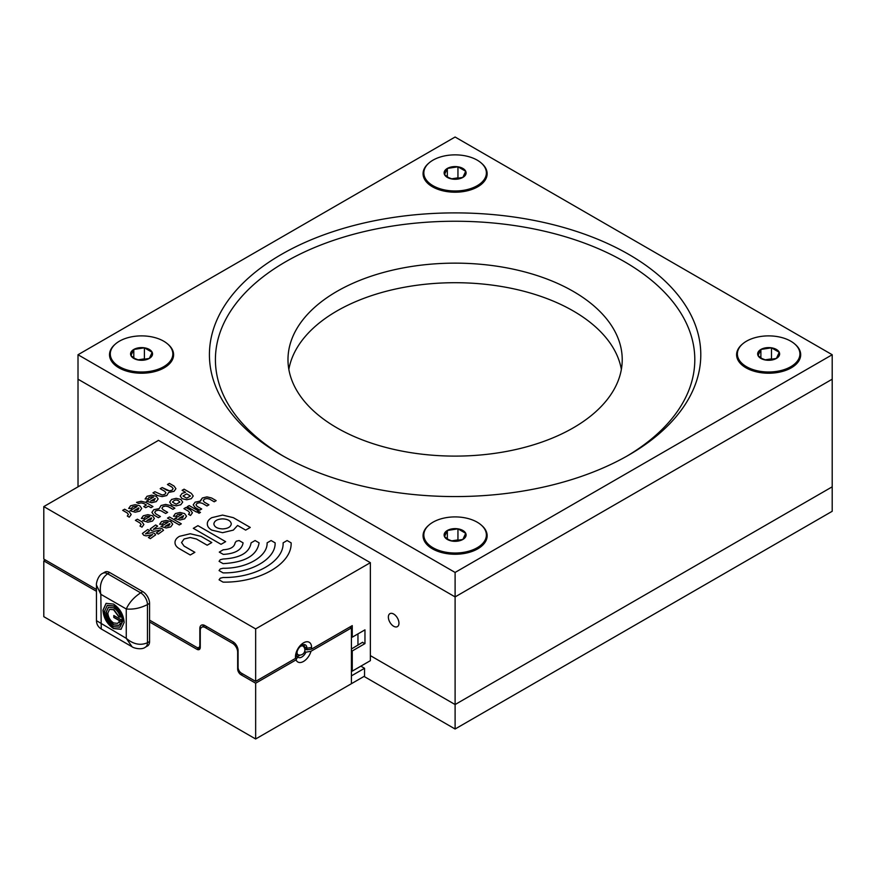 <?xml version="1.0" encoding="UTF-8"?>
<svg xmlns="http://www.w3.org/2000/svg" width="876" height="876" viewBox="0 0 876 876"><rect width="100%" height="100%" fill="white"/><g stroke="black" fill="none" stroke-linecap="round" stroke-linejoin="round"><path stroke-width="1.31" d="M742.355 344.159A32.04 18.495 0 0 0 745.991 367.81L745.991 367.81A32.04 18.495 0 0 0 791.302 367.81A32.04 18.495 0 0 0 794.937 344.159M428.813 525.184A32.04 18.495 0 0 0 432.448 548.836L432.448 548.836A32.04 18.495 0 0 0 477.759 548.836A32.04 18.495 0 0 0 481.395 525.184M434.419 549.81A26.214 15.133 0 0 0 434.715 550.019L430.434 546.854A31.273 18.057 0 0 0 477.223 548.518A31.273 18.057 0 0 0 479.774 546.854A31.273 18.057 0 0 0 486.377 535.751A31.273 18.057 0 0 0 486.377 535.356M115.271 344.159A32.04 18.495 0 0 0 118.906 367.81L118.906 367.81A32.04 18.495 0 0 0 164.217 367.81A32.04 18.495 0 0 0 167.853 344.159M120.888 368.785A26.214 15.133 0 0 0 121.173 369.004L116.891 365.829A31.273 18.057 0 0 0 163.681 367.504A31.273 18.057 0 0 0 166.232 365.829A31.273 18.057 0 0 0 172.835 354.736A31.273 18.057 0 0 0 172.835 354.342M428.813 163.144A32.04 18.495 0 0 0 432.448 186.785L432.448 186.785A32.04 18.495 0 0 0 477.759 186.785A32.04 18.495 0 0 0 481.395 163.144M434.419 187.771A26.214 15.133 0 0 0 434.715 187.979L430.434 184.814A31.273 18.057 0 0 0 477.223 186.478A31.273 18.057 0 0 0 479.774 184.814A31.273 18.057 0 0 0 486.377 173.711A31.273 18.057 0 0 0 486.377 173.317M281.382 455.027L281.382 455.027A245.674 141.835 180 0 1 281.382 254.434A245.674 141.835 180 0 1 628.826 254.434A245.674 141.835 180 0 1 628.826 455.027A245.674 141.835 180 0 1 281.382 455.027M626.679 456.254A239.685 138.375 0 0 0 624.588 261.771A239.685 138.375 0 0 0 286.682 261.168A239.685 138.375 0 0 0 283.528 456.254M621.358 369.409A167.119 96.48 0 0 0 573.276 310.969A167.119 96.48 0 0 0 399.073 288.292A167.119 96.48 0 0 0 288.85 369.409M573.276 291.401A167.119 96.48 0 0 0 391.145 270.487A167.119 96.48 0 0 0 287.985 359.62A167.119 96.48 0 0 0 336.931 427.849A167.119 96.48 0 0 0 519.052 448.764A167.119 96.48 0 0 0 622.223 359.62A167.119 96.48 0 0 0 573.276 291.401M832.2 354.736L455.104 137.017L78.008 354.736L455.104 572.444L832.2 354.736L832.2 379.199L455.104 596.906L832.2 379.199L832.2 511.288L455.104 729.007L455.104 704.545L832.2 486.826L455.104 704.545L455.104 596.906L78.008 379.199L455.104 596.906L455.104 572.444M78.008 354.736L78.019 486.837M161.951 369.004A26.214 15.133 0 0 0 162.246 368.785L166.232 365.829M475.493 187.979A26.214 15.133 0 0 0 475.777 187.771L479.774 184.814M475.493 550.019A26.214 15.133 0 0 0 475.777 549.81L479.774 546.854M789.035 369.004A26.214 15.133 0 0 0 789.32 368.785L793.317 365.829A31.273 18.057 0 0 0 799.919 354.736A31.273 18.057 0 0 0 799.908 354.342M370.362 655.62L455.104 704.545L370.362 655.62M364.011 676.414L455.104 729.007M393.663 614.032A7.49 4.325 -120 0 0 389.919 613.66A7.49 4.325 -120 0 0 388.769 619.66A7.49 4.325 -120 0 0 393.663 626.263A7.49 4.325 -120 0 0 397.408 626.636A7.49 4.325 -120 0 0 398.558 620.635A7.49 4.325 -120 0 0 393.663 614.032M760.883 358.426A10.983 6.34 0 0 0 765.799 360.069A10.983 6.34 0 0 0 776.41 358.426A10.983 6.34 0 0 0 779.257 352.305A10.983 6.34 0 0 0 771.482 347.816A10.983 6.34 0 0 0 760.883 349.458A10.983 6.34 0 0 0 758.036 355.579A10.983 6.34 0 0 0 760.883 358.426M761.923 358.525L765.799 360.069L776.41 358.426L779.257 352.305L771.482 347.816L760.883 349.458L758.036 355.579L761.923 358.525M737.373 354.342A31.273 18.057 0 0 0 737.373 354.736A31.273 18.057 0 0 0 743.976 365.829A31.273 18.057 0 0 0 790.765 367.504A31.273 18.057 0 0 0 793.317 365.829M746.527 341.169A31.273 18.057 0 0 0 737.373 353.948A31.273 18.057 0 0 0 756.678 370.625A31.273 18.057 0 0 0 790.765 366.715A31.273 18.057 0 0 0 799.919 353.948A31.273 18.057 0 0 0 780.615 337.26A31.273 18.057 0 0 0 746.527 341.169M772.774 359.609L771.482 358.864L765.044 359.861M771.482 358.864L771.482 347.816M760.883 357.868L760.883 349.458M447.34 539.452A10.983 6.34 0 0 0 452.257 541.094A10.983 6.34 0 0 0 462.867 539.452A10.983 6.34 0 0 0 465.714 533.32A10.983 6.34 0 0 0 457.951 528.841A10.983 6.34 0 0 0 447.34 530.484A10.983 6.34 0 0 0 444.493 536.605A10.983 6.34 0 0 0 447.34 539.452M448.381 539.539L452.257 541.094L462.867 539.452L465.714 533.32L457.951 528.841L447.34 530.484L444.493 536.605L448.381 539.539M423.831 535.356A31.273 18.057 0 0 0 423.831 535.751A31.273 18.057 0 0 0 430.434 546.854M432.985 522.195A31.273 18.057 0 0 0 423.831 534.962A31.273 18.057 0 0 0 443.136 551.65A31.273 18.057 0 0 0 477.223 547.73A31.273 18.057 0 0 0 486.377 534.962A31.273 18.057 0 0 0 467.072 518.285A31.273 18.057 0 0 0 432.985 522.195M459.232 540.634L457.951 539.89L451.501 540.886M457.951 539.89L457.951 528.841M447.34 538.882L447.34 530.484M133.798 358.426A10.983 6.34 0 0 0 138.715 360.069A10.983 6.34 0 0 0 149.325 358.426A10.983 6.34 0 0 0 152.172 352.305A10.983 6.34 0 0 0 144.409 347.816A10.983 6.34 0 0 0 133.798 349.458A10.983 6.34 0 0 0 130.951 355.579A10.983 6.34 0 0 0 133.798 358.426M134.838 358.525L138.715 360.069L149.325 358.426L152.172 352.305L144.409 347.816L133.798 349.458L130.951 355.579L134.838 358.525M110.288 354.342A31.273 18.057 0 0 0 110.288 354.736A31.273 18.057 0 0 0 116.891 365.829M119.443 341.169A31.273 18.057 0 0 0 110.288 353.948A31.273 18.057 0 0 0 129.593 370.625A31.273 18.057 0 0 0 163.681 366.715A31.273 18.057 0 0 0 172.835 353.948A31.273 18.057 0 0 0 153.53 337.26A31.273 18.057 0 0 0 119.443 341.169M145.69 359.609L144.409 358.864L137.959 359.861M144.409 358.864L144.409 347.816M133.798 357.868L133.798 349.458M447.34 177.401A10.983 6.34 0 0 0 452.257 179.043A10.983 6.34 0 0 0 462.867 177.401A10.983 6.34 0 0 0 465.714 171.28A10.983 6.34 0 0 0 457.951 166.801A10.983 6.34 0 0 0 447.34 168.433A10.983 6.34 0 0 0 444.493 174.565A10.983 6.34 0 0 0 447.34 177.401M448.381 177.499L452.257 179.043L462.867 177.401L465.714 171.28L457.951 166.801L447.34 168.433L444.493 174.565L448.381 177.499M423.831 173.317A31.273 18.057 0 0 0 423.831 173.711A31.273 18.057 0 0 0 430.434 184.814M432.985 160.155A31.273 18.057 0 0 0 423.831 172.922A31.273 18.057 0 0 0 443.136 189.61A31.273 18.057 0 0 0 477.223 185.69A31.273 18.057 0 0 0 486.377 172.922A31.273 18.057 0 0 0 467.072 156.235A31.273 18.057 0 0 0 432.985 160.155M459.232 178.584L457.951 177.839L451.501 178.846M457.951 177.839L457.951 166.801M447.34 176.843L447.34 168.433M306.031 649.313A9.592 5.53 0 0 1 305.724 649.499L304.881 649.992A5.092 5.092 0 0 1 298.519 654.909L298.519 654.909A4.971 2.869 -60 0 1 297.063 652.456A4.971 2.869 -60 0 1 297.15 651.536M299.833 646.893A4.971 2.869 -60 0 1 303.425 646.411L302.143 645.108M360.857 666.154L364.547 668.289L351.407 675.867L351.407 627.928L311.013 651.24L305.943 652.193A7.194 4.15 120 0 1 301.815 657.022A7.194 4.15 120 0 1 298.223 657.383A7.194 4.15 120 0 1 297.687 656.956L296.044 659.891L255.65 683.203L241.02 674.761A4.752 2.748 60 0 1 237.659 668.935L238.228 668.607M311.013 651.24A11.388 6.57 -60 0 1 303.534 661.435A11.388 6.57 -60 0 1 296.044 659.891M304.662 651.448L305.943 652.193M300.216 655.051A7.194 4.15 -60 0 1 299.373 655.609A7.194 4.15 -60 0 1 296.482 656.233L297.687 656.956M196.903 649.291L200.265 647.342A4.752 2.748 60 0 1 199.279 649.521A4.752 2.748 60 0 1 196.903 649.291L149.566 621.96L149.566 603.367A9.592 5.541 -120 0 0 142.777 591.628L109.73 572.543A9.592 5.541 -120 0 0 104.945 572.072L102.831 573.287A9.592 5.541 60 0 1 107.617 573.758C101.474 578.368 99.218 585.223 100.839 594.311L96.459 585.08L96.459 620.668C96.579 624.281 98.178 627.052 101.244 628.968L132.057 646.762L126.264 638.341L126.264 608.984L100.839 594.311L101.244 628.968M96.459 591.3L43.8 560.892L45.377 559.983M109.73 572.543L107.617 573.758L140.664 592.844A9.592 5.541 60 0 1 147.453 604.582L147.453 642.743A9.592 5.541 60 0 1 145.46 647.134L147.573 645.919A9.592 5.541 -120 0 0 149.566 641.528L149.566 621.96M364.547 668.289L364.547 676.119L255.65 738.983L43.8 616.671L43.8 560.892M255.65 738.983L255.65 683.203M200.265 647.342L200.265 630.578A7.194 4.15 60 0 1 201.754 627.282A7.194 4.15 60 0 1 205.345 627.632L232.578 643.356A7.194 4.15 60 0 1 237.659 652.16L237.659 668.935M96.459 589.471L43.8 559.074L43.8 506.591L255.65 628.902L370.362 562.677L158.512 440.365L43.8 506.591M295.475 658.391L295.475 656.792A11.388 6.57 -60 0 1 303.534 642.842A11.388 6.57 -60 0 1 311.582 647.495L306.907 648.218A7.194 4.15 120 0 0 305.417 644.922A7.194 4.15 120 0 0 299.877 646.849A7.194 4.15 120 0 0 296.734 654.087L295.475 658.391L255.65 681.386L241.196 673.042A4.752 2.748 60 0 1 238.086 667.37L238.086 650.594A7.194 4.15 -120 0 0 232.994 641.79L204.929 625.584A7.194 4.15 -120 0 0 201.327 625.223A7.194 4.15 -120 0 0 199.838 628.519L199.838 645.294A4.741 2.737 60 0 1 198.863 647.463A4.741 2.737 60 0 1 196.487 647.233L149.566 620.131M255.65 681.386L255.65 628.902M357.955 633.895L357.955 645.218M351.407 627.928L349.831 627.008M351.407 670.633L352.261 671.125L370.362 660.668L370.362 562.677M169.769 523.64L165.203 526.279L168.805 525.72L169.769 523.64M169.889 524.209L168.805 525.72L165.203 526.279M160.976 526.443L168.061 522.348L166.177 522.052L163.538 522.676L162.443 524.209L159.651 524.209L161.567 521.548L166.166 520.443L170.776 521.548L172.692 524.198L170.776 526.859L166.166 527.965L160.965 526.443L168.061 522.348M159.651 524.198L161.567 521.538L166.166 520.432L170.776 521.538L172.692 524.198M153.377 529.334L159.848 528.097L162.159 528.721L163.538 530.287L158.271 534.075L156.3 532.937L160.56 530.002L154.001 531.327L151.647 530.692L150.278 528.918L155.643 524.965L157.625 526.093L153.377 529.323L159.848 528.097L162.159 528.721L163.538 530.287M150.278 528.929L155.643 524.954L157.625 526.093M156.3 532.937L160.56 530.002M145.493 533.889L151.953 532.652L154.264 533.276L155.643 534.853L150.376 538.63L148.405 537.492L152.665 534.568L146.095 535.882L143.752 535.258L142.383 533.484L147.748 529.52L149.73 530.648L145.493 533.878L151.953 532.652L154.264 533.287L155.643 534.842M142.383 533.484L147.748 529.52L149.73 530.648M148.405 537.492L152.665 534.557M139.996 526.038L141.091 524.516L139.996 522.983L135.397 520.333L137.368 519.194L141.967 521.855L143.883 524.516L141.978 527.166L139.996 526.027L141.091 524.505M135.397 520.333L137.368 519.194L141.967 521.855L143.883 524.505M151.493 517.869L146.927 520.508L150.53 519.95L151.493 517.869M146.927 520.508L150.53 519.95L151.614 518.428M142.7 520.673L149.796 516.577L147.902 516.282L145.263 516.906L144.179 518.439L141.375 518.439L143.292 515.778L147.891 514.672L152.501 515.778L154.406 518.439L152.501 521.089L147.891 522.195L142.7 520.673L149.796 516.577M141.375 518.428L143.292 515.767L147.891 514.672L152.501 515.767L154.406 518.428M151.909 512.351L153.815 509.69L159.18 508.617L161.053 505.518L165.663 504.412L170.262 505.518L174.871 508.179L172.9 509.317L168.291 506.656L165.663 506.021L163.024 506.656L161.94 508.179L163.024 509.701L167.634 512.361L165.663 513.489L161.053 510.828L158.425 510.204L155.786 510.828L154.702 512.351L155.786 513.873L160.396 516.533L158.425 517.672L153.815 515.011L151.909 512.351L153.815 509.701L159.18 508.617L161.053 505.518L165.663 504.412L170.262 505.518L174.871 508.179M161.94 508.168L163.024 509.69L167.634 512.351M154.702 512.361L155.786 513.873L160.396 516.533M165.892 492.87L164.808 491.348L160.198 488.688L162.169 487.549L166.779 490.21L169.407 490.845L172.046 490.21L173.13 488.699L172.046 487.165L167.436 484.505L169.407 483.366L174.017 486.038L175.923 488.688L174.017 491.348L168.652 492.421L166.779 495.531L162.169 496.626L157.571 495.531L152.961 492.87L154.932 491.732L162.169 495.017L164.808 494.392L165.892 492.86L164.808 494.382L162.169 495.017L154.932 491.732L152.961 492.87M167.447 484.516L169.407 483.377L174.017 486.027L175.923 488.688M160.198 488.688L162.169 487.549L169.407 490.834L172.046 490.21L173.13 488.699M186.708 493.867L182.996 496.024L186.708 498.17L190.431 496.013L186.708 493.867M182.996 496.024L186.708 498.17L190.431 496.024M180.193 496.013L182.109 493.363L185.548 492.312L182.109 490.319L184.08 489.18L191.318 493.363L193.235 496.024L191.318 498.674L186.708 499.78L182.109 498.674L180.193 496.013L182.109 493.363L185.548 492.312M182.109 490.319L184.08 489.18L191.318 493.363L193.235 496.013M179.909 502.09L179.909 502.09C177.423 499.32 174.948 499.32 172.463 502.101L176.185 504.248L179.909 502.09L176.185 504.248L172.463 502.101M169.67 502.09L171.586 499.44L176.185 498.334L180.795 499.44L182.701 502.101L180.795 504.751L176.185 505.857L171.586 504.751L169.67 502.101L171.586 499.44L176.185 498.334L180.795 499.44L182.701 502.09M155.249 498.389L150.683 501.017L154.275 500.459L155.249 498.389L154.275 500.47L150.683 501.017M146.445 501.192L153.541 497.097L151.647 496.801L149.019 497.426L147.924 498.959L145.131 498.959L147.037 496.287L151.647 495.192L156.256 496.287L158.162 498.948L156.256 501.609L151.647 502.704L146.445 501.192L153.541 497.097M145.131 498.959L147.037 496.287L151.647 495.181L156.256 496.287L158.162 498.948M141.124 501.269L145.723 502.364L152.961 506.547L150.99 507.675L148.362 506.164L145.723 507.686L143.752 506.536L146.391 505.025L143.752 503.503L141.124 502.868L138.485 503.503L136.514 502.364L141.124 501.258L145.723 502.364L152.961 506.547M136.514 502.364L141.124 501.258M146.391 505.025L143.752 506.536M138.802 507.883L134.225 510.522L137.828 509.963L138.802 507.883M134.225 510.522L137.828 509.963L138.923 508.441M129.998 510.686L137.094 506.591L135.2 506.295L132.561 506.919L131.477 508.452L128.684 508.452L130.59 505.791L135.2 504.685L139.81 505.78L141.715 508.441L139.799 511.102L135.2 512.208L129.998 510.686L137.094 506.591M128.684 508.452L130.59 505.78L135.2 504.675L139.81 505.78L141.715 508.441M128.389 514.519L127.305 512.997L122.695 510.336L124.666 509.208L129.276 511.869L131.192 514.519L129.276 517.179L127.305 516.041L128.389 514.519L127.305 516.041M124.666 509.208L129.276 511.858L131.192 514.519M122.695 510.336L124.666 509.197M167.491 518.121L169.462 516.982L181.31 523.815L179.328 524.954L167.491 518.121L169.462 516.982L181.299 523.815M183.588 515.668L179.022 518.296L182.624 517.738L183.588 515.668L182.624 517.749L179.022 518.296M174.795 518.472L181.879 514.376L179.985 514.07L177.357 514.705L176.262 516.238L173.47 516.227L175.375 513.566L179.985 512.46L184.595 513.566L186.511 516.227L184.595 518.877L179.985 519.983L174.784 518.461L181.879 514.376M173.47 516.227L175.375 513.566L179.985 512.46L184.595 513.566L186.511 516.216M188.537 514.322L189.632 512.799L188.537 511.288L183.938 508.627L185.909 507.489L190.508 510.15L192.424 512.81L190.508 515.46L188.537 514.322L189.632 512.821M183.938 508.627L185.909 507.489L190.508 510.139L192.424 512.799M197.669 512.416L199.071 511.617L200.462 512.427L199.071 513.226L197.669 512.416L199.071 511.617L200.462 512.427M189.194 505.594L198.403 510.905L196.432 512.044L187.223 506.722L189.194 505.583L198.403 510.905M187.223 506.722L189.194 505.583M193.202 504.828L195.118 502.167L200.484 501.094L202.356 497.995L206.955 496.889L211.565 497.995L216.164 500.645L214.193 501.784L209.594 499.123L206.966 498.499L204.327 499.123L203.243 500.645L204.327 502.167L208.926 504.828L206.966 505.967L202.356 503.306L199.728 502.682L197.089 503.306L196.005 504.828L197.089 506.35L201.688 509.011L199.728 510.139L195.118 507.489L193.202 504.828L195.118 502.167L200.484 501.083M196.005 504.839L197.089 506.35L201.699 509M203.243 500.656L204.327 502.167L208.937 504.828M200.44 500.645L202.356 497.984L206.955 496.878L211.565 497.984L216.175 500.645M219.274 552.11L223.227 549.778C230.399 549.361 234.352 547.051 235.086 542.846L236.257 541.215L239.093 540.536L243.09 542.846C241.864 549.854 235.272 553.698 223.314 554.399L219.274 552.11L223.227 549.778C230.399 549.361 234.352 547.051 235.086 542.846L236.257 541.215L239.093 540.536L243.09 542.846M175.003 542.551L175.003 542.551C175.003 540.12 176.492 538.05 179.471 536.331L190.245 533.747L201.02 536.331L211.795 542.551L207.174 545.211L196.399 538.992L190.256 537.525L184.091 538.992L181.551 542.562L184.091 546.109L194.866 552.329L190.245 554.99L179.471 548.77C176.492 547.051 175.003 544.971 175.003 542.551C175.003 540.12 176.492 538.05 179.471 536.331L190.245 533.747L201.02 536.331L211.795 542.551M181.551 542.562L184.091 546.098L194.866 552.318M193.322 528.327L197.943 525.666L225.647 541.664L221.026 544.325L193.322 528.327L197.943 525.666L225.647 541.664M220.248 578.193L223.084 577.514C255.179 578.007 283.988 561.374 283.123 542.846L287.12 540.536L291.128 542.846C292.102 563.837 259.449 582.693 223.073 582.135L219.077 579.824L220.248 578.182L223.084 577.503C255.179 578.007 283.988 561.374 283.123 542.846L287.12 540.536L291.128 542.846M219.077 579.824L220.248 578.182M219.077 570.583L220.248 568.94L223.073 568.272C246.616 568.633 267.738 556.435 267.103 542.846L271.111 540.536L275.119 542.846C275.863 558.899 250.897 573.32 223.084 572.882L219.077 570.572L220.248 568.94L223.073 568.261C246.616 568.633 267.738 556.424 267.103 542.846L271.111 540.536L275.119 542.846M219.077 561.33L220.248 559.698L223.073 559.019C240.112 558.078 249.452 552.679 251.094 542.846L255.102 540.536L259.099 542.846C256.986 555.483 244.973 562.414 223.084 563.64L219.077 561.33L220.248 559.709L223.073 559.019C240.112 558.067 249.452 552.679 251.094 542.846L255.102 540.536L259.099 542.846M222.57 518.866C217.259 519.15 214.357 520.826 213.864 523.892L213.864 523.903C214.357 526.958 217.259 528.622 222.559 528.918C227.88 528.633 230.782 526.958 231.275 523.892L231.275 523.892C230.771 520.826 227.869 519.15 222.57 518.866M213.864 523.903L213.864 523.903C214.357 526.958 217.259 528.633 222.559 528.918C227.88 528.633 230.782 526.958 231.275 523.892L231.275 523.903M207.316 523.881L207.316 523.881C207.316 521.461 208.806 519.391 211.795 517.672L222.57 515.088L233.334 517.672L250.262 527.451L245.652 530.111L237.604 525.458L233.344 530.111L222.57 532.696L211.795 530.111C208.816 528.392 207.327 526.312 207.316 523.892C207.316 521.472 208.806 519.391 211.795 517.672L222.57 515.088L233.334 517.672L250.262 527.44M362.456 642.623A22.305 12.877 -120 0 0 362.62 642.261L351.407 648.996M311.582 649.094L306.907 649.817L306.907 648.218L311.582 647.495L311.582 649.094L352.261 625.617L352.261 637.18L364.964 629.844L364.964 643.608L362.642 642.513M351.407 650.463L352.261 650.956L352.261 671.125M364.964 643.608L352.261 650.956M352.261 637.18L351.407 636.699M203.024 626.548A7.194 4.15 60 0 1 203.287 624.949M303.917 644.594A7.194 4.15 -60 0 1 304.377 646.762L306.907 648.218L304.377 646.762L304.377 647.769M304.673 648.525L306.907 649.817M297.293 654.591L296.734 654.919M302.757 644.846L302.757 645.721M114.011 615.62L114.011 617.317L121.326 621.544M121.326 619.847L113.803 615.5L113.803 617.438L121.326 621.785L121.326 619.847M118.917 625.365L113.792 624.774C109.292 621.675 106.828 617.405 106.401 611.952L108.46 607.232M117.734 623.307L119.026 621.927M120.395 616.923L119.092 616.792L113.792 609.619L109.653 609.291M120.483 623.438L118.818 625.431L113.584 624.895C109.084 621.796 106.609 617.525 106.193 612.072L108.361 607.287L113.584 607.802C116.815 609.827 119.092 612.915 120.439 617.076L118.884 616.912L113.584 609.74L109.544 609.346L107.868 613.047C108.197 617.262 110.102 620.558 113.584 622.956L117.625 623.373L118.917 621.818L120.483 623.438M121.14 629.231L113.77 628.442C107.31 624.008 103.784 617.898 103.171 610.09L106.171 603.301M119.957 627.172L122.673 621.347C122.158 614.788 119.191 609.641 113.77 605.918L107.365 605.36M104.638 611.185C105.153 617.744 108.12 622.891 113.552 626.625L119.848 627.238L122.465 621.467C121.95 614.908 118.983 609.762 113.552 606.039L107.255 605.415L104.638 611.185M124.14 622.442L121.041 629.297L113.552 628.563C107.102 624.128 103.576 618.018 102.963 610.211L106.073 603.367L113.552 604.101C120.001 608.524 123.538 614.645 124.14 622.442M149.566 641.528L147.453 642.743C140.39 645.765 133.327 644.298 126.264 638.341L96.459 620.668M149.566 603.367L147.453 604.582C140.39 608.163 133.327 609.63 126.264 608.984C129.232 602.557 134.039 597.169 140.664 592.844L142.777 591.628M242.597 673.852L241.02 674.761M351.407 683.696L351.407 675.867M205.345 627.632L206.911 626.734M232.578 643.356L234.034 642.513M201.173 627.753L199.838 628.519M295.475 656.792L296.734 654.087M145.46 647.134L145.46 647.134C141.496 650.408 133.064 647.846 132.057 646.762M737.373 354.736L737.373 353.948M748.235 368.993L743.976 365.829M799.919 354.736L799.919 353.948M423.831 535.751L423.831 534.962M486.377 535.751L486.377 534.962M110.288 354.736L110.288 353.948M172.835 354.736L172.835 353.948M423.831 173.711L423.831 172.922M486.377 173.711L486.377 172.922M201.754 627.282L204.809 625.519M200.265 646.652L198.863 647.463M298.519 654.909L296.734 654.449M304.881 649.97A5.092 5.092 0 0 0 303.425 646.411M102.831 573.287C98.013 575.094 96.01 583.668 96.459 585.08"/></g></svg>
